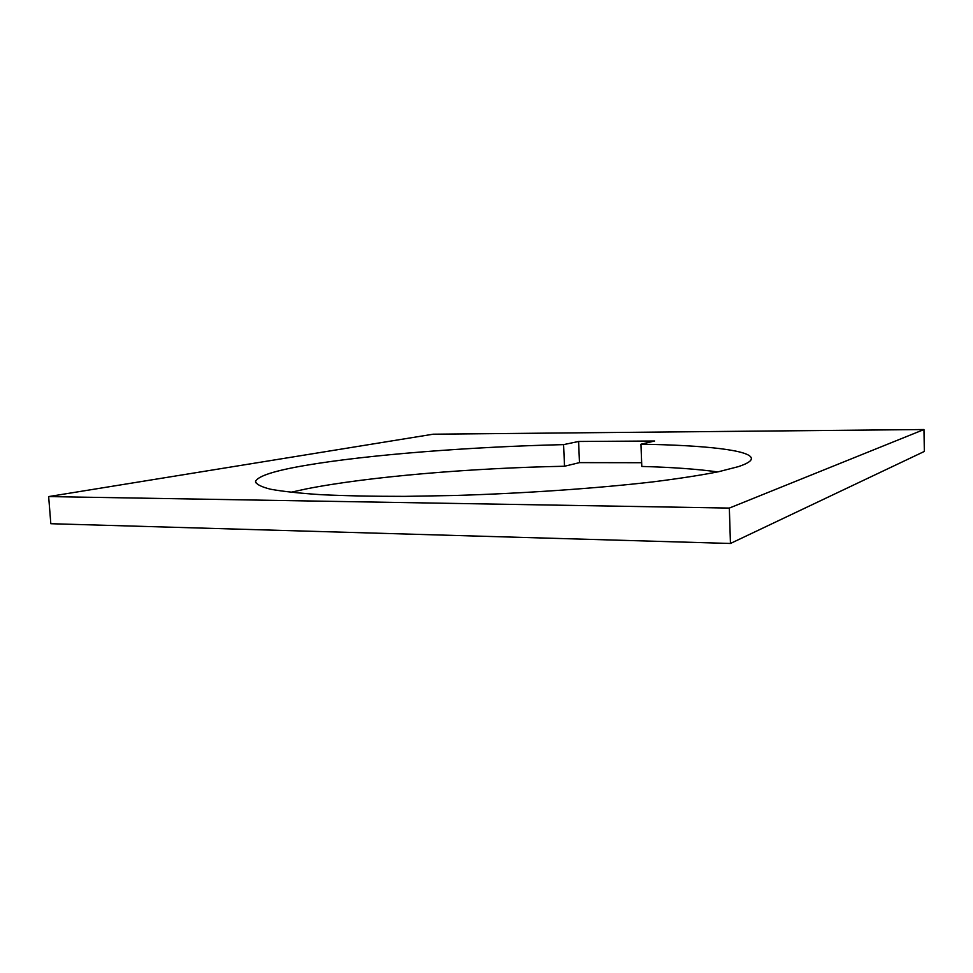 <?xml version="1.0" encoding="UTF-8"?>
<svg xmlns="http://www.w3.org/2000/svg" width="973" height="973" viewBox="0 0 973 973"><rect width="100%" height="100%" fill="white"/><g stroke="black" fill="none" stroke-linecap="round" stroke-linejoin="round"><path stroke-width="1.46" d="M641.645 462.71L579.482 462.625L578.594 441.474L654.598 441L640.952 444.211L641.791 466.444C672.27 467.283 697.568 469.108 717.685 471.917M579.482 462.625L564.522 466.249L563.586 444.625L578.594 441.474M729.336 508.076L48.65 496.583L50.827 523.717L730.455 543.469L924.35 451.436L923.961 429.531L729.336 508.076L730.455 543.469M48.65 496.583L433.143 434.201L923.961 429.531M640.952 444.211C704.355 445.184 752.202 450.207 751.363 458.806C751.12 461.226 746.79 463.841 738.361 466.639L718.694 471.698C701.18 475.165 679.312 478.546 653.102 481.854C597.544 488.3 524.556 493.396 454.792 495.488L404.744 496.364C373.377 496.388 345.597 495.829 321.418 494.71C299.781 493.287 282.815 491.462 270.518 489.212C260.971 486.804 255.984 484.165 255.558 481.319C258.161 475.979 274.617 470.701 304.902 465.508C367.453 454.707 471.467 446.765 563.586 444.625M564.522 466.249C472.525 467.989 368.706 476.563 306.349 488.896L290.818 492.289M255.644 482.73L255.558 481.319"/></g></svg>
